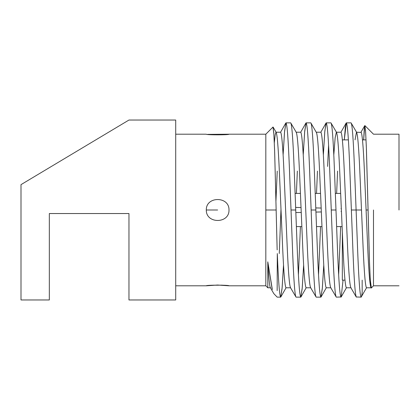 <?xml version="1.0" encoding="UTF-8"?>
<svg xmlns="http://www.w3.org/2000/svg" width="420" height="420" viewBox="0 0 420 420"><rect width="100%" height="100%" fill="white"/><g stroke="black" fill="none" stroke-linecap="round" stroke-linejoin="round"><path stroke-width="0.63" d="M279.279 253.565L280.985 209.234L279.279 253.565M285.989 122.866L290.708 122.866C291.827 124.047 292.945 138.569 294.063 166.435L297.418 253.565C298.536 281.431 299.649 295.953 300.767 297.134L302.269 287.674L303.634 265.151L302.159 288.887L300.767 297.134C299.649 295.953 298.536 281.431 297.418 253.565L295.738 210L291.018 210L289.338 166.435C288.225 138.569 287.107 124.047 285.989 122.866L284.487 132.326L283.122 154.849L284.597 131.114L285.989 122.866C287.107 124.047 288.225 138.569 289.338 166.435L291.018 210L295.738 210L294.063 166.435C292.945 138.569 291.827 124.047 290.708 122.866L296.305 132.395M283.516 265.151L282.041 288.887L280.649 297.134C279.531 295.953 278.418 281.431 277.3 253.565L277.158 290.608L277.3 253.565C278.418 281.431 279.531 295.953 280.649 297.134L282.151 287.674L283.516 265.151M300.767 297.134L296.048 297.134C294.929 295.953 293.811 281.431 292.693 253.565L291.018 210L292.693 253.565C293.811 281.431 294.929 295.953 296.048 297.134L290.451 287.606M298.41 274.969L300.437 226.574L298.41 274.969M306.106 122.866L310.826 122.866C311.945 124.047 313.063 138.569 314.181 166.435L317.536 253.565C318.654 281.431 319.772 295.953 320.885 297.134L322.387 287.674L323.752 265.151L322.282 288.887L320.885 297.134C319.772 295.953 318.654 281.431 317.536 253.565L315.856 210L311.136 210L309.461 166.435C308.343 138.569 307.225 124.047 306.106 122.866L304.61 132.326L303.24 154.849L304.715 131.114L306.106 122.866C307.225 124.047 308.343 138.569 309.461 166.435L311.136 210L315.856 210L314.181 166.435C313.063 138.569 311.945 124.047 310.826 122.866L316.229 132.216C317.347 133.271 318.465 146.234 319.578 171.108L322.933 248.892C324.051 273.767 325.169 286.729 326.288 287.784L330.887 287.784L326.288 287.784C325.169 286.729 324.051 273.767 322.933 248.892L319.578 171.108C318.465 146.234 317.347 133.271 316.229 132.216L320.828 132.216C321.941 133.271 323.059 146.234 324.177 171.108C323.059 146.234 321.941 133.271 320.828 132.216L326.046 123.023L324.728 132.326L323.363 154.849L324.833 131.114L326.225 122.866C327.343 124.047 328.461 138.569 329.579 166.435L331.254 210L335.979 210L334.299 166.435C333.181 138.569 332.062 124.047 330.95 122.866L336.546 132.395M320.885 297.134L316.166 297.134C315.047 295.953 313.929 281.431 312.811 253.565L311.136 210L312.811 253.565C313.929 281.431 315.047 295.953 316.166 297.134L310.569 287.606M318.528 274.969L320.555 226.574L318.528 274.969M328.587 145.031L327.595 166.435L328.587 145.031M343.056 280.13L341.182 296.977L336.284 297.134C335.165 295.953 334.047 281.431 332.929 253.565L329.579 166.435C328.461 138.569 327.343 124.047 326.225 122.866L330.95 122.866C332.062 124.047 333.181 138.569 334.299 166.435L337.654 253.565C338.772 281.431 339.89 295.953 341.008 297.134C339.89 295.953 338.772 281.431 337.654 253.565L335.979 210L331.254 210L332.929 253.565C334.047 281.431 335.165 295.953 336.284 297.134L330.687 287.606M338.646 274.969L340.673 226.574L338.646 274.969M346.343 122.866L351.068 122.866C352.181 124.047 353.299 138.569 354.417 166.435L356.097 210L351.372 210L353.047 253.565C354.165 281.431 355.283 295.953 356.401 297.134C355.283 295.953 354.165 281.431 353.047 253.565L349.697 166.435C348.579 138.569 347.461 124.047 346.343 122.866L344.29 139.871L345.371 127.082L346.343 122.866C347.461 124.047 348.579 138.569 349.697 166.435L351.372 210L356.097 210L354.417 166.435C353.299 138.569 352.181 124.047 351.068 122.866L356.664 132.395M371.123 287.784L366.524 287.784L371.123 287.784C370.004 286.729 368.886 273.767 367.768 248.892L364.413 171.108C363.3 146.234 362.182 133.271 361.064 132.216C362.182 133.271 363.3 146.234 364.413 171.108L367.768 248.892C368.886 273.767 370.004 286.729 371.123 287.784M351.005 287.784L346.406 287.784L351.005 287.784C349.886 286.729 348.768 273.767 347.65 248.892L344.295 171.108C343.177 146.234 342.064 133.271 340.945 132.216C342.064 133.271 343.177 146.234 344.295 171.108L347.65 248.892C348.768 273.767 349.886 286.729 351.005 287.784M355.042 139.871L356.465 132.216C357.583 133.271 358.701 146.234 359.819 171.108L363.169 248.892C364.287 273.767 365.405 286.729 366.524 287.784C365.405 286.729 364.287 273.767 363.169 248.892L359.819 171.108C358.701 146.234 357.583 133.271 356.465 132.216L355.042 139.871M337.591 171.108L336.63 193.426L337.591 171.108M333.811 154.849L335.129 137.944L336.346 132.216C337.465 133.271 338.583 146.234 339.701 171.108L343.051 248.892C344.169 273.767 345.287 286.729 346.406 287.784C345.287 286.729 344.169 273.767 343.051 248.892L339.701 171.108C338.583 146.234 337.465 133.271 336.346 132.216L335.129 137.944L333.811 154.849M330.887 287.784C329.768 286.729 328.65 273.767 327.532 248.892L324.177 171.108L327.532 248.892C328.65 273.767 329.768 286.729 330.887 287.784M317.473 171.108L316.512 193.426L317.473 171.108M310.769 287.784L306.169 287.784L310.769 287.784C309.65 286.729 308.532 273.767 307.414 248.892L304.059 171.108C302.941 146.234 301.822 133.271 300.709 132.216C301.822 133.271 302.941 146.234 304.059 171.108L307.414 248.892C308.532 273.767 309.65 286.729 310.769 287.784M297.355 171.108L296.394 193.426L297.355 171.108M290.645 287.784L286.052 287.784L290.645 287.784C289.532 286.729 288.414 273.767 287.296 248.892L283.941 171.108C282.823 146.234 281.705 133.271 280.586 132.216C281.705 133.271 282.823 146.234 283.941 171.108L287.296 248.892C288.414 273.767 289.532 286.729 290.645 287.784M296.111 132.216C297.229 133.271 298.342 146.234 299.46 171.108L302.815 248.892C303.933 273.767 305.051 286.729 306.169 287.784C305.051 286.729 303.933 273.767 302.815 248.892L299.46 171.108C298.342 146.234 297.229 133.271 296.111 132.216L300.709 132.216L305.928 123.023M277.237 171.108L275.956 200.802L277.237 171.108M270.527 287.784L267.803 287.784L270.527 287.784C269.682 287.527 268.774 278.88 267.803 261.839L267.803 287.784L267.803 261.839C268.774 278.88 269.682 287.527 270.527 287.784M274.312 142.632L275.195 134.778L275.993 132.216C277.106 133.271 278.224 146.234 279.342 171.108L282.697 248.892C283.815 273.767 284.933 286.729 286.052 287.784C284.933 286.729 283.815 273.767 282.697 248.892L279.342 171.108C278.224 146.234 277.106 133.271 275.993 132.216L275.195 134.778L274.312 142.632M341.439 211.439L341.045 211.449M321.342 211.942L315.94 212.079L321.342 211.942M301.245 212.447L295.838 212.578L301.245 212.447M295.638 207.417L301.035 207.548L295.638 207.417M315.777 207.921L321.174 208.052L315.777 207.921M341.313 208.556L341.003 208.551M280.649 297.134L277.158 297.134L273.819 293.632L270.333 287.606M272.029 288.309L267.803 261.839L272.349 289.558M285.81 123.023L280.586 132.216L275.993 132.216M346.169 123.023L340.945 132.216L336.346 132.216M371.348 287.868L370.309 280.313L369.469 261.166L366.324 146.538L365.516 130.41L364.77 125.638L360.864 132.395L356.465 132.216M364.77 125.638L363.636 139.871L364.282 128.961L364.885 125.591L365.636 132.148L366.434 149.541L369.542 263.298L370.377 281.353L371.191 288.052M362.166 292.367L362.166 280.13L362.166 292.367C361.783 295.58 361.436 297.166 361.127 297.134C360.008 295.953 358.89 281.431 357.772 253.565L356.097 210L361.494 210L356.097 210L357.772 253.565C358.89 281.431 360.008 295.953 361.127 297.134L356.228 296.977L350.805 287.606M272.979 127.045L273.893 134.3L274.685 152.476L277.158 249.884L274.622 150.649L273.793 132.793L272.995 127.029L265.823 134.201L229 134.201M361.127 297.134L366.524 287.784M341.182 296.977L346.406 287.784M321.064 296.977L326.288 287.784M300.946 296.977L306.169 287.784M280.828 296.977L286.052 287.784M373.495 210L373.495 285.8L373.495 210M265.823 210L265.823 134.201L265.823 210L276.181 210L265.823 210L265.823 285.8L265.823 210M206.304 210C205.973 223.949 229.346 223.944 229 210.011C229.357 196.025 205.916 196.082 206.304 210L217.649 210L206.304 210C205.916 196.082 229.357 196.025 229 210.011C229.346 223.944 205.973 223.949 206.304 210M222.259 285.164L211.628 285.254L206.304 285.8C205.947 284.965 229.315 284.959 229 285.8C229.399 284.965 205.958 284.959 206.304 285.8L217.597 285.033M206.304 134.201C205.958 135.041 229.399 135.035 229 134.201C229.315 135.041 205.947 135.035 206.304 134.201C205.947 135.035 229.315 135.041 229 134.201C229.399 135.035 205.958 135.041 206.304 134.201L175.712 134.201M228.931 134.211L207.648 134.374M21 184.637L128.961 120.036L21 184.637L21 299.964L21 184.637M49.334 213.544L49.334 299.964L21 299.964L49.334 299.964L49.334 213.544L128.961 213.544L49.334 213.544M344.983 280.13L342.326 280.13L342.326 232.108M366.093 210L368.078 210L366.093 210M399 210L399 134.201L399 210M267.803 287.784L265.823 285.8L229 285.8L217.618 285.033M175.712 120.036L175.712 299.964L175.712 120.036L128.961 120.036L175.712 120.036M128.961 213.544L128.961 299.964L175.712 299.964L128.961 299.964L128.961 213.544M340.662 193.426L335.339 193.426M320.544 193.426L315.221 193.426M300.426 193.426L295.103 193.426M342.09 226.574L336.614 226.574M321.972 226.574L316.496 226.574M301.854 226.574L296.378 226.574M370.923 287.606L371.144 287.989M273.11 127.076L276.187 132.395M399 285.8L373.495 285.8L371.264 288.036M399 134.201L373.495 134.201L364.885 125.591M342.363 139.871L348.395 139.871M362.481 139.871L366.046 139.871M175.712 285.8L206.304 285.8"/></g></svg>
